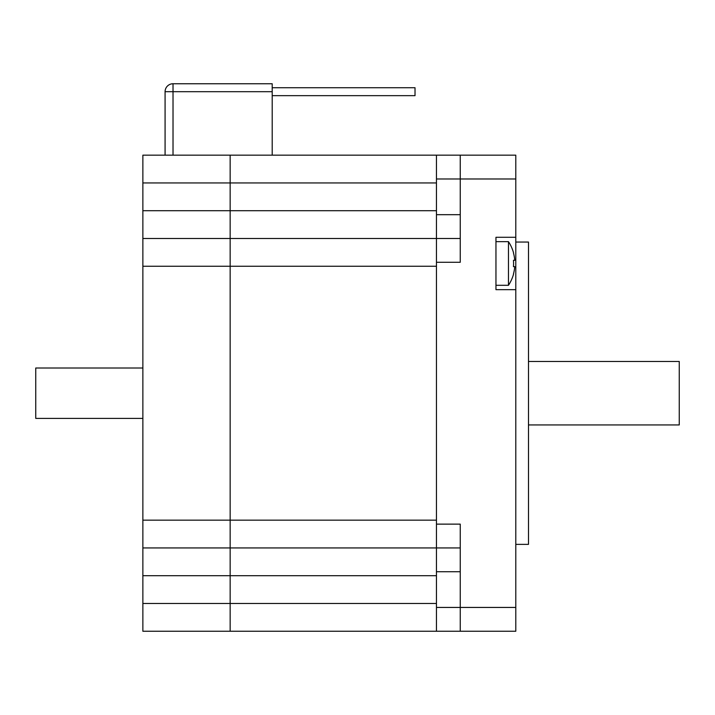 <?xml version="1.0" encoding="UTF-8"?>
<svg xmlns="http://www.w3.org/2000/svg" width="715" height="715" viewBox="0 0 715 715"><rect width="100%" height="100%" fill="white"/><g stroke="black" fill="none" stroke-linecap="round" stroke-linejoin="round"><path stroke-width="1.07" d="M514.746 266.65A39.548 39.548 0 0 1 513.468 273.934A39.548 39.548 0 0 0 514.746 266.65L513.468 266.65A35.124 25.624 -90 0 0 513.468 260.305L514.746 260.305L513.468 260.305M513.468 253.012A39.548 39.548 0 0 1 514.746 260.305A39.548 39.548 0 0 0 513.468 253.012L513.576 252.913A39.674 39.674 0 0 0 508.463 241.652L495.96 241.652M508.463 241.652L508.463 285.294A39.674 39.674 0 0 0 513.576 274.033L513.468 273.934M142.866 238.479L142.866 266.248L230.15 266.248L230.15 238.479L142.866 238.479L142.866 182.942L230.15 182.942L230.15 155.164L142.866 155.164L142.866 182.942M460.254 238.479L230.15 238.479L230.15 266.248L436.454 266.248L436.454 520.163L230.15 520.163L230.15 266.248L230.15 547.931L230.15 520.163L142.866 520.163L142.866 547.931L460.254 547.931M142.866 603.478L142.866 575.7L230.15 575.7L230.15 547.931L230.15 631.247L230.15 575.7L436.454 575.7L436.454 603.478L142.866 603.478L142.866 631.247L515.792 631.247L460.254 631.247L460.254 607.437L436.454 607.437L436.454 571.732L460.254 571.732M230.15 182.942L230.15 210.71L230.15 182.942L436.454 182.942L436.454 262.28L460.254 262.28L460.254 178.973L515.792 178.973L515.792 155.164L436.454 155.164L436.454 178.973L460.254 178.973L460.254 155.164L230.15 155.164L230.15 182.942M436.454 210.71L230.15 210.71L230.15 238.479L230.15 210.71L142.866 210.71M142.866 520.163L142.866 266.248M142.866 547.931L142.866 575.7M173.021 155.164L173.021 83.753A7.937 7.937 0 0 0 165.085 91.69L272.201 91.69L272.201 83.753L173.021 83.753A7.937 7.937 0 0 0 165.085 91.69L165.085 155.164M272.201 91.69L272.201 155.164M415.022 95.658L272.201 95.658L415.022 95.658L415.022 87.722L272.201 87.722M436.454 607.437L436.454 631.247M515.792 631.247L515.792 607.437L460.254 607.437L460.254 524.131L436.454 524.131L436.454 575.7M436.454 524.131L436.454 262.28M460.254 214.679L436.454 214.679L436.454 178.973M515.792 607.437L515.792 289.655L495.96 289.655L495.96 237.291L515.792 237.291L515.792 178.973M515.792 237.291L515.792 289.655M515.792 242.054L528.492 242.054L528.492 544.365L515.792 544.365M142.866 368.011L35.75 368.011L35.75 418.4L142.866 418.4M528.492 424.942L679.25 424.942L679.25 361.468L528.492 361.468M508.463 285.294L495.96 285.294"/></g></svg>
